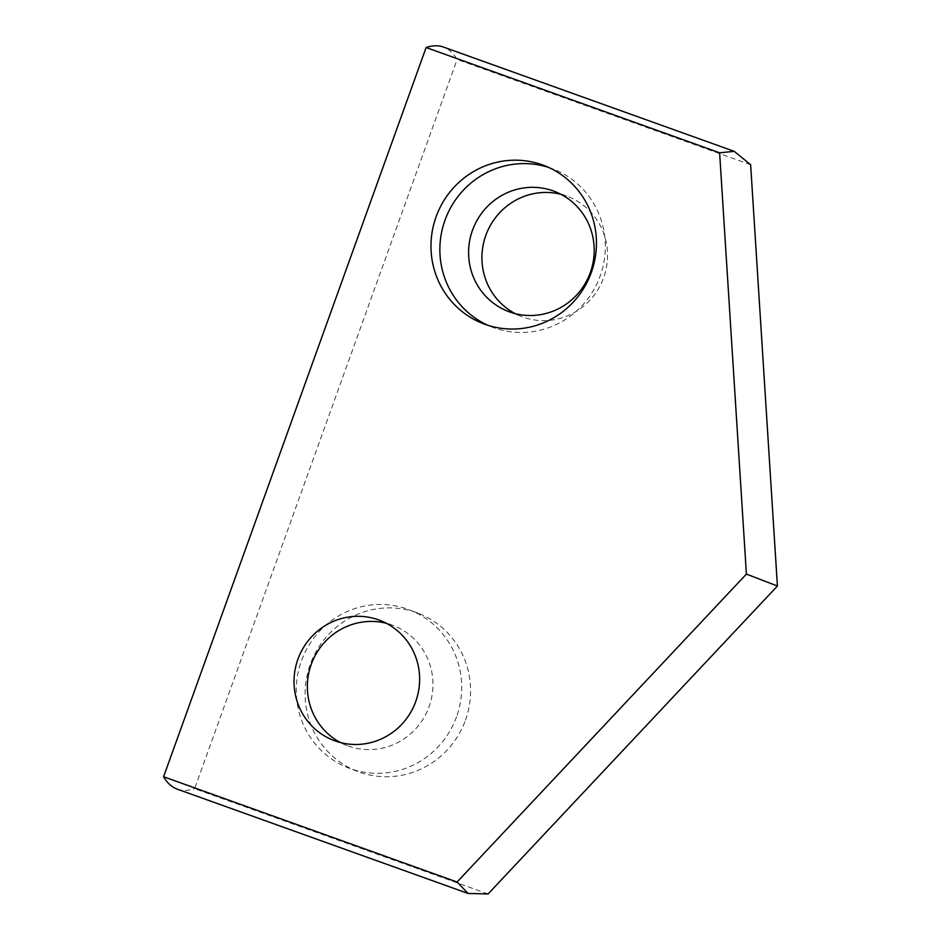 <?xml version="1.0" encoding="UTF-8"?>
<svg xmlns="http://www.w3.org/2000/svg" width="941" height="941" viewBox="0 0 941 941"><rect width="100%" height="100%" fill="white"/><g stroke="black" fill="none" stroke-linecap="round" stroke-linejoin="round"><path stroke-width="0.71" stroke-dasharray="4.71 3.53" d="M340.56 742.59A64.317 62.588 111 0 0 347.076 745.543A64.317 62.588 111 0 0 429.072 706.644A64.317 62.588 -69 0 0 393.244 625.494A64.317 62.588 -69 0 0 386.422 623.318M456.561 716.736A84.725 82.455 111 0 1 348.535 767.974A84.725 82.455 111 0 1 301.343 661.064A84.725 82.455 -69 0 1 409.359 609.827A84.725 82.455 -69 0 1 456.561 716.736M465.454 720.159A84.725 82.455 -69 0 0 418.251 613.238A84.725 82.455 -69 0 0 310.224 664.487A84.725 82.455 -69 0 0 357.427 771.397A84.725 82.455 -69 0 0 465.454 720.159M750.636 164.722L457.138 59.459A394.197 90.689 109.7 0 0 443.446 47.05M488.097 893.95L194.599 788.687L457.138 59.459M561.001 194.34A64.317 62.588 111 0 1 567.811 196.516A64.317 62.588 111 0 1 603.64 277.677A64.317 62.588 111 0 1 521.643 316.576A64.317 62.588 111 0 1 515.127 313.612M483.298 323.692L492.19 327.115A84.725 82.455 111 0 0 600.217 275.866A84.725 82.455 -69 0 0 553.014 168.957A84.725 82.455 -69 0 0 548.521 167.38M492.19 327.115A84.725 82.455 111 0 1 487.803 325.268M177.273 789.158A394.197 90.689 109.7 0 0 194.599 788.687M393.244 625.494L379.905 620.366M347.076 745.543L333.737 740.414M418.251 613.238L409.359 609.827M357.427 771.397L348.535 767.974M508.316 311.447L521.643 316.576M554.484 191.388L567.811 196.516M544.121 165.534L553.014 168.957"/><path stroke-width="1.41" d="M457.079 882.023L746.401 574.092L719.618 152.795L426.12 47.532L163.581 776.748A394.197 90.689 109.7 0 0 177.273 789.158L468.053 893.456L457.079 882.023L163.581 776.748M591.324 272.455A84.725 82.455 111 0 1 483.298 323.692A84.725 82.455 111 0 1 436.106 216.783A84.725 82.455 111 0 1 544.121 165.534A84.725 82.455 111 0 1 591.324 272.455M415.734 701.527A64.317 62.588 -69 0 0 379.905 620.366A64.317 62.588 -69 0 0 297.909 659.265A64.317 62.588 -69 0 0 333.737 740.414A64.317 62.588 -69 0 0 415.734 701.527M386.422 623.318A64.317 62.588 -69 0 0 311.248 664.393A64.317 62.588 111 0 0 340.56 742.59M719.618 152.795L734.227 151.348L750.636 164.722L777.419 586.02L488.097 893.95L468.053 893.456M515.127 313.612A64.317 62.588 111 0 1 485.815 235.415A64.317 62.588 111 0 1 561.001 194.34M590.313 272.549A64.317 62.588 111 0 1 508.316 311.447A64.317 62.588 111 0 1 472.488 230.286A64.317 62.588 -69 0 1 554.484 191.388A64.317 62.588 -69 0 1 590.313 272.549M548.521 167.38A84.725 82.455 -69 0 0 444.999 220.194A84.725 82.455 111 0 0 487.803 325.268M734.227 151.348L443.446 47.05A394.197 90.689 109.7 0 0 426.12 47.532M746.401 574.092L777.419 586.02"/></g></svg>
